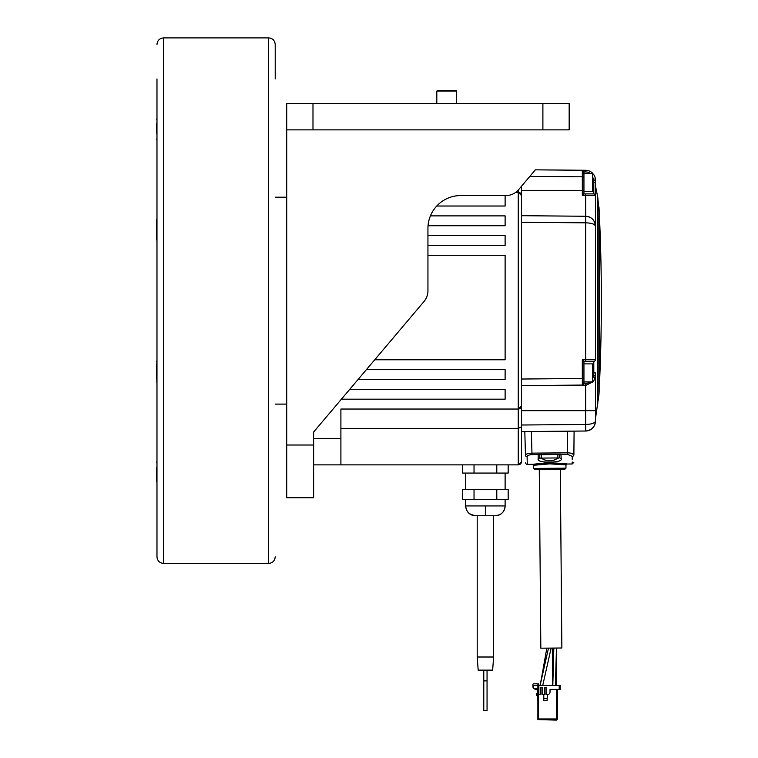 <?xml version="1.0" encoding="UTF-8"?>
<svg xmlns="http://www.w3.org/2000/svg" width="758" height="758" viewBox="0 0 758 758"><rect width="100%" height="100%" fill="white"/><g stroke="black" fill="none" stroke-linecap="round" stroke-linejoin="round"><path stroke-width="1.14" d="M536.816 469.382L549.787 469.268L534.589 469.401L533.604 468.444L533.518 465.289L532.523 464.332L543.789 463.11C564.331 462.588 576.866 465.279 555.671 463.005M533.604 468.444L565.951 468.16L564.975 469.136L549.787 469.268M564.123 464.749L565.98 465.005L565.951 468.16M555.339 463.962C570.622 465.137 568.756 465.109 549.749 463.858L533.518 465.289M566.662 463.991L566.065 463.905M564.985 463.773L563.099 463.555M560.92 454.241L561.252 459.14C562.294 462.996 537.147 463.204 538.142 459.348L538.18 454.563L538.853 454.421M531.945 454.611L531.974 454.611C528.894 454.838 527.274 455.539 527.094 456.723L527.293 464.379L532.523 464.332M560.456 454.231L539.8 454.734L567.344 454.307L572.252 456.335C572.167 466.521 572.167 466.521 572.252 456.335L572.224 459.339M572.205 461.973L572.195 463.129M567.344 454.307L567.325 452.829C571.437 453.009 573.616 453.663 573.882 454.819C573.797 464.853 573.797 464.853 573.882 454.819C573.797 464.853 573.797 464.853 573.882 454.819L571.674 453.341M573.872 454.819A1.639 1.535 -179.5 0 1 572.252 456.335M573.882 454.819L574.09 431.122L524.82 431.548L525.446 455.236C525.692 454.08 527.862 453.388 531.955 453.142L531.386 431.491L528.108 431.52L531.386 431.491M527.094 456.723A1.639 1.535 178.5 0 1 525.446 455.236M567.515 431.179L567.325 452.829L531.955 453.142L531.974 454.611L538.388 454.44M538.142 459.348L539.772 457.785L546.167 460.438M539.8 454.734L539.772 457.785L539.8 454.734L541.449 454.724M561.252 459.14L559.594 457.614L559.518 454.563L559.594 457.614L559.518 454.563L557.869 454.582M553.245 460.381L559.594 457.614M525.635 462.778A1.639 1.639 -45.9 0 0 527.293 464.379M537.877 690.32L533.281 688.406L537.877 688.406L533.281 688.406L533.281 685.45L560.209 685.45L560.209 689.392L559.224 689.392L560.209 689.392M559.224 685.45L559.224 689.392L550.033 689.392L557.585 689.392L557.585 718.954L556.429 720.1L537.877 719.607L537.877 694.65L540.833 694.65L537.877 694.65L537.877 685.45M542.472 719.607L537.877 719.607L538.531 718.954L538.531 694.65M537.716 699.577A2.956 2.956 -0 0 0 537.877 700.544A2.956 2.956 -0 0 1 537.716 699.577L537.716 690.254L533.281 688.406M538.701 685.782L538.701 684.465A0.654 0.654 -0 0 0 538.038 683.811L537.716 685.45M537.716 683.811L533.604 683.811A0.654 0.654 -0 0 0 532.95 684.465L532.95 687.089A0.654 0.654 -0 0 0 533.281 687.658A0.654 0.654 -0 0 1 532.95 687.089M537.716 693.466L536.56 693.466L536.56 695.209L537.716 696.621M550.033 689.392L550.033 692.016A2.625 2.625 180 0 1 547.399 694.65A2.625 2.625 -0 0 0 550.033 692.016L550.033 689.392M542.15 694.65L543.789 694.65L543.789 700.724L547.077 700.724L547.399 694.65L546.092 694.65L546.092 687.421L544.775 687.421L544.775 694.65L542.15 694.65L542.15 687.421L540.833 687.421L540.833 694.65M554.363 719.607L552.26 719.607L554.363 719.607M547.797 719.607L545.694 719.607L547.797 719.607M556.599 689.392L556.599 718.954L538.531 718.954M556.599 718.954L557.291 719.238M540.833 687.421L542.15 687.421M546.092 687.421L544.775 687.421M547.077 698.421L543.789 698.421M557.585 718.954L557.585 689.392M515.847 192.267L518.254 192.267L521.542 195.555L521.542 186.174L521.542 461.584L521.542 426.83L518.254 428.365L518.254 464.872L521.542 461.584M436.731 206.024L505.122 206.024L505.122 195.555M521.542 405.748L518.254 409.036L340.901 409.036L340.901 464.872L518.254 464.872L520.291 464.161M428.043 225.732L505.122 225.732L505.122 215.878L430.411 215.878M427.938 245.44L505.122 245.44L505.122 235.586L427.938 235.586M374.746 359.766L505.122 359.766L505.122 255.294L427.938 255.294M358.079 379.474L505.122 379.474L505.122 369.62L366.408 369.62M341.413 399.182L505.122 399.182L505.122 389.328L349.751 389.328M340.901 428.365L518.254 428.365L518.254 192.267L519.571 192.541M313.641 464.872L340.901 464.872M520.149 408.439L520.983 407.586M521.371 462.636L521.002 463.394M521.504 406.222L521.239 407.141M520.68 407.956L520.016 408.524M519.637 408.733L519.097 408.922M520.054 192.797L520.594 193.243M521.201 194.086L521.476 194.901M474.034 464.872L474.034 473.077L462.655 473.077L462.655 464.872M474.034 473.077L496.793 473.077L496.793 464.872M508.173 464.872L508.173 473.077L496.793 473.077M462.655 489.497L462.655 499.351L474.034 499.351L474.034 489.497L462.655 489.497M474.034 489.497L496.793 489.497L496.793 499.351L474.034 499.351M496.793 489.497L508.173 489.497L508.173 499.351L496.793 499.351M495.268 515.772A9.854 9.854 0 0 0 505.122 505.927C504.534 511.906 501.246 515.194 495.268 515.772L475.56 515.772L485.414 515.772L477.199 515.772L477.199 657.006L485.414 657.006L477.199 657.006L478.184 670.138L477.199 657.006M478.184 670.138L492.643 670.138L493.629 657.006L485.414 657.006L493.629 657.006L493.629 515.772M475.56 515.772A9.854 9.854 0 0 1 465.706 505.927C466.293 511.906 469.581 515.194 475.56 515.772L475.56 515.772M593.798 178.035L593.798 193.906A1.639 1.639 0 0 1 595.437 195.555L585.669 195.251L585.669 216.257C591.477 216.75 594.736 220.038 595.437 226.111C594.736 224.084 591.477 222.994 585.669 222.833L521.542 222.265M593.798 183.038L593.798 186.79M583.878 171.431L583.944 173.383L592.567 173.383L592.567 191.442L583.944 191.442L583.944 176.822L583.944 193.906L582.315 195.251L585.669 195.251L585.659 193.906L593.798 193.906A1.639 1.639 0 0 1 595.437 195.555L595.437 226.111A9.854 9.854 0 0 0 594.698 222.359M521.542 425.011L585.669 424.452C591.477 424.291 594.736 423.191 595.437 421.164C594.736 427.247 591.477 430.525 585.669 431.018L521.542 431.577L521.542 385.595L582.315 385.073L582.324 383.141L582.315 378.498L521.542 379.028M521.542 186.174L521.542 215.698L585.669 216.257A9.854 9.854 0 0 1 591.06 217.916M529.842 176.358L582.315 176.822L582.315 170.247L582.845 170.342M583.944 190.628L582.315 190.628L582.315 176.822L583.944 176.822L583.944 171.895A1.639 1.639 0 0 0 582.315 170.247L585.669 170.275A9.854 9.854 0 0 1 592.784 173.402A9.854 9.854 0 0 0 585.669 170.275L535.356 169.839L582.637 170.285M521.542 410.675L585.669 410.675L585.669 431.018A9.854 9.854 0 0 0 589.373 430.26A9.854 9.854 0 0 1 585.669 431.018L582.315 431.046M591.183 218.01A9.854 9.854 0 0 1 592.548 219.138M592.623 219.214A9.854 9.854 0 0 1 593.789 220.654M595.428 225.713C594.793 220.066 591.543 216.921 585.669 216.257L585.669 359.766L582.315 359.766L583.944 361.414L593.798 361.414A1.639 1.639 0 0 0 595.437 359.766L595.437 226.111M593.798 180.129L595.437 180.129L595.437 195.555M595.437 418.89L598.981 394.321L598.981 389.963M595.437 421.164A9.854 9.854 0 0 1 594.698 424.906A9.854 9.854 0 0 0 595.437 421.164L595.437 375.532L595.437 410.675L585.669 410.675L585.669 385.462L593.325 381.681M593.722 381.122L595.437 375.532L595.437 372.908L593.798 372.908M595.437 300.651L595.437 185.701L597.787 197.431L597.787 403.872M583.944 381.937L592.567 381.937L592.567 363.878L583.944 363.878L583.944 378.498L583.944 361.414L583.944 383.425A1.639 1.639 0 0 1 582.315 385.073A1.639 1.639 0 0 0 583.944 383.425A1.639 1.639 0 0 1 582.315 385.073L583.944 383.624M595.437 375.532L593.798 375.532M593.04 427.616A9.854 9.854 0 0 1 589.459 430.231A9.854 9.854 0 0 0 593.04 427.616M594.073 175.117L593.798 174.681A9.854 9.854 0 0 1 595.437 180.129L595.087 177.524M593.798 193.906L583.925 193.906M583.944 171.895L585.659 171.924L585.669 170.275M593.798 361.414L593.798 377.285M593.798 368.521L593.798 369.146M560.295 469.174L561.858 648.005L540.833 648.185L539.279 469.363M156.65 133.228L156.65 123.715M268.645 37.9L268.645 563.402L163.548 563.402L163.548 37.9L268.645 37.9C272.634 38.288 274.822 40.477 275.211 44.466L275.211 78.955M163.548 563.402C159.559 563.014 157.37 560.825 156.972 556.827L156.972 78.955M156.65 467.165L156.65 481.946M286.714 129.864L569.163 129.864L569.163 103.59L286.714 103.59L286.714 497.712L313.641 497.712L313.641 432.022L424.054 301.457A16.42 16.42 0 0 0 427.938 290.854L427.938 228.395A32.84 32.84 0 0 1 460.779 195.555L505.993 195.555A16.42 16.42 0 0 0 518.538 189.727L535.356 169.839M286.714 445.012L313.641 445.012M313.641 441.876L313.641 432.022M156.65 377.162L156.65 366.171M156.65 236.6L156.65 239.49L156.65 236.6M156.65 223.951L156.65 219.782L156.65 223.951M156.679 239.784L156.65 239.49A1.639 1.639 0 0 0 156.972 240.476L156.897 240.362M156.65 239.49L156.65 219.782A1.639 1.639 0 0 1 156.972 218.797L156.897 218.91M156.972 360.827L156.65 365.972M156.65 377.351L156.972 382.506M156.679 381.814A1.639 1.639 0 0 0 156.897 382.392M156.679 361.519A1.639 1.639 0 0 1 156.897 360.941M455.852 90.448L456.515 91.102L455.852 90.448L437.461 90.448L436.807 91.102L456.515 91.102L456.515 103.59M487.053 670.138L487.053 680.874L483.775 680.874L483.775 670.138M483.775 680.874L483.775 710.54L487.053 710.54L487.053 680.874M548.176 460.239A13.104 7.343 89.5 0 0 549.948 460.836A13.104 10.858 89.5 0 0 552.563 460.201A12.848 6.235 54.6 0 0 553.075 460.22A12.848 6.235 54.6 0 0 553.558 460.191A13.104 10.858 -90.5 0 1 551.293 460.788A13.142 13.142 0 0 0 557.897 457.946L541.477 458.088A13.142 13.142 0 0 0 548.129 460.817A13.104 10.858 89.5 0 0 548.479 460.845A13.104 7.343 -90.5 0 1 546.707 460.248A12.848 9.219 -44.6 0 0 547.428 460.267A12.848 9.219 -44.6 0 0 548.176 460.239M548.479 460.712A13.104 10.858 -90.5 0 0 549.474 460.836M544.14 464.057L543.789 463.11M560.522 454.165L538.786 454.355M538.786 454.421L560.532 454.231M538.862 694.65L538.862 685.45M518.254 190.05L518.254 192.267M340.901 438.598L313.641 438.598M505.122 499.351L505.122 505.927L485.414 505.927L485.414 515.772M485.414 505.927L465.706 505.927L465.706 499.351M582.315 195.251L582.315 190.628L521.542 190.628M582.315 385.49L585.669 385.462L585.659 383.842L590.814 381.937M582.315 359.766L582.315 378.498L583.944 378.498L583.944 361.414M595.437 359.766L585.669 359.766L585.659 361.414M585.659 383.842L583.925 383.861M583.944 381.985L582.324 383.141M595.437 180.129A9.854 9.854 0 0 0 593.798 174.681L594.698 176.377M590.264 173.383A8.215 8.215 0 0 0 585.659 171.924M595.437 182.413L593.798 182.413M583.944 173.336L582.324 172.17M598.981 300.651L598.981 394.321A1848.771 1848.771 0 0 0 599.133 391.147L599.133 210.156A1848.771 1848.771 0 0 0 598.981 206.981L598.981 300.651M598.981 211.34L597.787 197.431M598.564 218.266L599.616 220.54L599.616 380.762L598.564 383.027M556.457 648.052L555.434 685.45L556.457 648.052M553.823 648.071L552.809 685.45L553.823 648.071M546.821 648.137L540.587 683.318L546.821 648.137M551.132 648.099L542.728 685.45L551.132 648.099M548.508 648.118L540.103 685.45L548.508 648.118M541.269 679.424L540.028 685.45L541.278 679.414M312.988 103.59L312.988 129.864M542.889 129.864L542.889 103.59M573.815 462.352L572.186 463.981L566.956 464.029L565.98 465.005M469.534 513.716L474.565 515.724M504.705 508.751L504.316 509.821M501.663 513.422L500.356 514.36M500.138 514.492L496.149 515.734M465.706 489.497L465.706 473.077M505.122 489.497L505.122 473.077M592.567 191.442L593.798 190.211M592.567 173.383L593.798 174.615M585.669 431.018C591.676 430.165 594.935 427.019 595.428 421.562M599.133 391.147L599.142 210.317M599.616 380.762A1848.771 1848.771 0 0 0 599.616 220.54M592.567 381.937L593.798 380.706M592.567 363.878L593.798 365.11M552.648 685.45L552.326 648.09M556.59 685.45L556.315 653.32M156.972 118.371L156.65 119.357L156.972 118.371M156.972 140.05L156.65 139.065L156.972 140.05M268.645 563.402C272.634 563.014 274.822 560.825 275.211 556.827M163.548 37.9C159.559 38.288 157.37 40.477 156.972 44.466M156.972 461.252L156.65 462.238L156.972 461.252M286.714 197.194L275.211 197.194M286.714 404.109L275.211 404.109M437.461 90.448L436.807 91.102L436.807 103.59M592.567 427.919L593.798 426.688M557.869 454.25L557.897 457.946M541.439 454.402L541.477 458.088"/></g></svg>
